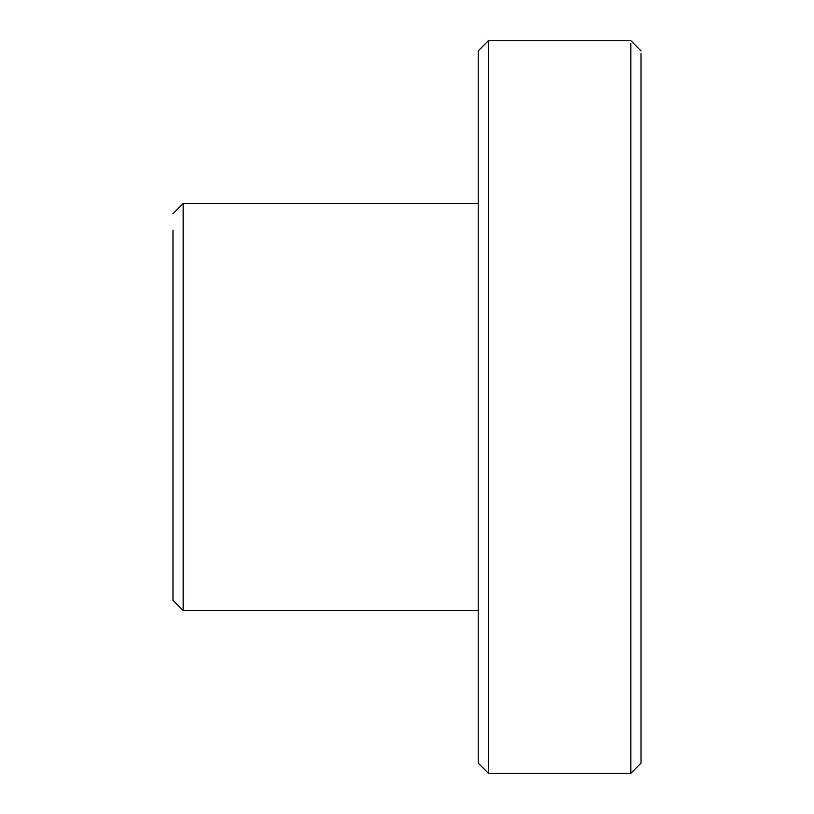 <?xml version="1.0" encoding="UTF-8"?>
<svg xmlns="http://www.w3.org/2000/svg" width="814" height="814" viewBox="0 0 814 814"><rect width="100%" height="100%" fill="white"/><g stroke="black" fill="none" stroke-linecap="round" stroke-linejoin="round"><path stroke-width="1.22" d="M641.025 53.632L641.025 763.125L630.85 773.3L630.85 43.529C630.85 39.744 630.85 39.744 630.85 43.529M641.025 581.155L641.025 580.158M478.225 407L478.225 763.125L478.225 50.875L488.4 40.7L488.4 773.3L630.85 773.3M172.975 213.675L183.15 203.5L183.15 610.5L478.225 610.5M183.15 610.5L172.975 600.325L172.975 230.169M488.4 40.7L630.85 40.7L641.025 50.875M478.225 763.125L488.4 773.3M183.15 203.5L478.225 203.5"/></g></svg>
